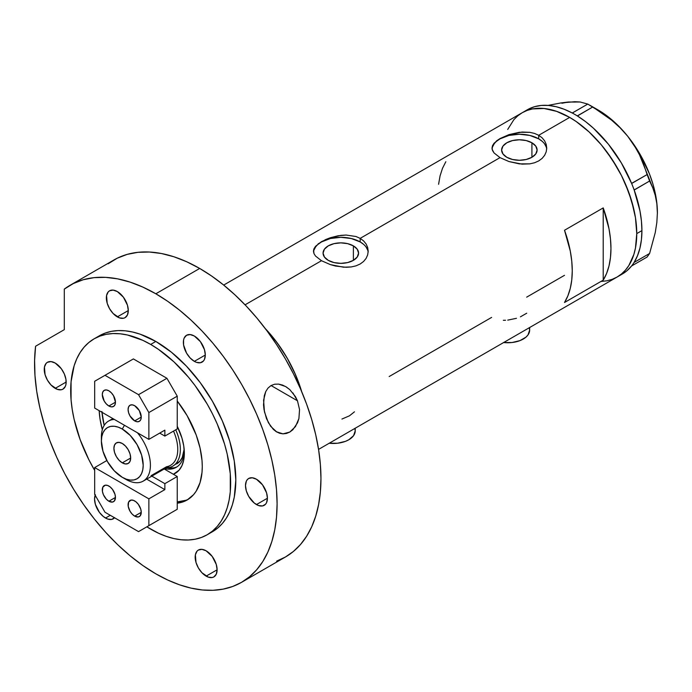 <?xml version="1.0" encoding="UTF-8"?>
<svg xmlns="http://www.w3.org/2000/svg" width="692" height="692" viewBox="0 0 692 692"><rect width="100%" height="100%" fill="white"/><g stroke="black" fill="none" stroke-linecap="round" stroke-linejoin="round"><path stroke-width="1.04" d="M503.638 342.54A21.893 12.638 0 0 0 529.648 330.127L527.979 334.963L525.955 337.151L519.917 340.637L512.028 342.523L503.482 342.523M329.228 443.243A21.893 12.638 0 0 0 355.23 430.822L353.569 435.666L348.82 439.766L345.507 441.332L337.61 443.226L329.072 443.226M353.378 245.868L353.378 260.356L347.618 262.579L340.819 263.358L334.028 262.579L328.267 260.356A17.75 10.25 180 0 1 323.069 253.116A17.75 10.25 180 0 1 334.028 243.645A17.75 10.25 180 0 1 353.378 245.868L357.219 249.189L358.577 253.116L357.219 257.035L353.378 260.356L353.378 245.868A17.75 10.25 180 0 1 358.577 253.116A17.75 10.25 180 0 1 347.618 262.579A17.75 10.25 180 0 1 328.267 260.356L324.427 257.035L323.069 253.116L324.427 249.189L328.267 245.868L334.028 243.645L340.819 242.866L347.618 243.645L353.378 245.868M531.914 142.786L531.914 157.283L526.162 159.497L519.363 160.285L512.573 159.497L506.812 157.283A17.75 10.25 180 0 1 501.613 150.034A17.75 10.25 180 0 1 512.573 140.562A17.75 10.25 180 0 1 531.914 142.786L535.764 146.107L537.113 150.034L535.764 153.953L531.914 157.283L531.914 142.786A17.75 10.25 180 0 1 537.113 150.034A17.75 10.25 180 0 1 526.162 159.497A17.75 10.25 180 0 1 506.812 157.283L502.963 153.953L501.613 150.034L502.963 146.107L506.812 142.786L512.573 140.562L519.363 139.784L526.162 140.562L531.914 142.786M546.689 149.152A27.369 15.804 0 0 0 538.713 138.858L538.713 135.286L542.139 137.82L544.656 140.9L546.213 144.394L546.732 148.088L546.213 151.782L544.656 155.285L542.139 158.381L538.705 160.925L534.553 162.767L529.804 163.857L522.036 164.134L508.931 161.539L500.013 157.629L360.177 238.368L363.594 240.903L366.12 243.982L367.668 247.477L368.187 251.161L367.668 254.864L366.12 258.367L363.594 261.464L360.169 264.007L356.008 265.849L351.259 266.939L346.138 267.294L335.508 266.039L330.395 264.621L321.469 260.711L315.517 256.031L313.978 253.609L313.588 249.942L315.526 246.309L321.477 241.655L330.387 237.728L338.146 235.764L346.13 235.046L356.008 236.517L360.177 238.368L500.013 157.629L494.062 152.949L492.522 150.527L492.003 148.079L492.522 145.64L494.071 143.227L500.013 138.573L508.931 134.646L519.372 132.284L529.812 132.328L534.553 133.435L538.713 135.286L569.68 117.406L576.254 121.576L589.152 131.99L601.296 144.81L606.945 151.98L617.108 167.481L621.528 175.673L625.456 184.037L631.649 201.009L635.472 217.746L636.432 225.826L636.761 233.602L635.472 247.97L633.872 254.422L628.838 265.538L625.456 270.105L621.528 273.945L617.108 277.034A94.865 54.772 -120 0 0 631.649 201.009A94.865 54.772 -120 0 0 569.68 117.406L538.713 135.286L542.139 137.82L544.656 140.9L546.213 144.394L546.732 148.079L546.213 151.782L544.656 155.285L542.139 158.381L538.705 160.925L534.553 162.767L529.804 163.857L519.372 163.883L508.931 161.539L500.013 157.629L494.062 152.949L492.124 149.299L492.522 145.64L496.605 140.848L500.013 138.573L508.931 134.646L522.036 132.042L529.812 132.328L534.553 133.435L538.713 135.286L538.713 138.858A27.369 15.804 0 0 0 509.77 135.234A27.369 15.804 0 0 0 492.064 148.944M318.069 243.93L325.647 239.553L330.387 237.728L340.827 235.367L346.13 235.046L356.008 236.517L360.177 238.368L360.177 241.94A27.369 15.804 0 0 0 331.226 238.316A27.369 15.804 0 0 0 313.519 252.026M368.144 252.234A27.369 15.804 0 0 0 360.177 241.94L360.177 238.368L363.594 240.903L366.12 243.982L367.668 247.477L368.187 251.17L367.668 254.864L366.12 258.367L363.594 261.464L360.169 264.007L356.008 265.849L351.259 266.939L343.492 267.207L330.395 264.621L321.469 260.711L245.063 304.826L321.469 260.711L315.517 256.031L313.978 253.609L313.459 251.161L313.978 248.722L315.526 246.309M265.27 328.562A94.865 54.772 60 0 1 301.695 391.646L295.458 374.562L287.119 358.006L276.956 342.505L265.27 328.562A94.865 54.772 -120 0 1 299.022 383.532L294.247 371.838L288.469 360.385L281.791 349.399L274.335 339.071L265.27 328.562M603.216 280.148L564.516 302.49A94.865 54.772 -120 0 0 564.516 230.254L603.216 207.903A94.865 54.772 60 0 1 603.216 280.148L564.516 302.49L567.864 295.873L570.294 288.313L571.765 279.931L572.258 270.84L571.765 261.187L570.294 251.101L564.516 230.254L603.216 207.903L603.216 280.148L603.216 207.903L608.995 228.758L610.465 238.844L610.958 248.497L610.465 257.58L608.995 265.97L606.564 273.53L603.216 280.148M491.631 317.394L389.181 376.534M564.516 275.312L526.673 297.153M569.68 117.406A94.865 54.772 -120 0 0 522.244 112.71L527.122 110.426L532.408 108.947L544.007 108.488L556.593 111.343L569.68 117.406L556.593 111.343L544.007 108.488L532.408 108.947L527.122 110.426L522.244 112.71A94.865 54.772 60 0 1 595.345 138.132A94.865 54.772 60 0 1 636.761 233.602A94.865 54.772 60 0 1 617.108 277.034L612.23 279.317L606.945 280.796L601.296 281.445L606.945 280.796L612.23 279.317L617.108 277.034L621.528 273.945L625.456 270.105L628.838 265.538L633.872 254.422L635.472 247.97L636.761 233.602L641.917 230.618L636.761 233.602L635.472 217.746L633.872 209.451L628.838 192.514L621.528 175.673L612.23 159.567L601.296 144.81L589.152 131.99L576.254 121.576L569.68 117.406M507.703 129.447L513.897 119.63L517.824 115.789L522.244 112.71L517.824 115.789L513.897 119.63L507.703 129.447M445.83 161.729L442.482 168.346L440.06 175.906L438.581 184.297M367.66 250.028L366.103 247.07M363.577 244.337L360.177 241.94L351.294 238.515L340.819 237.313L330.352 238.515L321.469 241.94L318.069 244.337M315.543 247.07L313.986 250.028M546.204 146.946L544.647 143.988M542.121 141.255L538.713 138.858L529.838 135.433L519.363 134.231L508.897 135.433L500.013 138.858L496.614 141.255M494.079 143.988L492.522 146.946M341.926 419.049L349.469 415.814L354.468 411.809M520.41 316.85L526.724 313.208M507.746 320.119L516.466 318.311M503.326 320.301L505.523 320.275M354.814 428.357L355.23 430.822L355.23 428.227M529.224 327.662L529.648 330.127L529.648 327.524M619.625 275.416A94.865 54.772 -120 0 0 622.272 274.049A94.865 54.772 -120 0 0 631.597 265.944A94.865 54.772 -120 0 0 632.523 264.733L633.336 263.583A94.865 54.772 -120 0 0 634.183 262.277A94.865 54.772 -120 0 0 641.917 230.618L641.423 220.964L639.953 210.878L634.183 190.032A94.865 54.772 -120 0 0 633.336 187.748L634.183 190.032L649.615 181.01L652.79 187.869L655.263 195.429L656.846 203.69L657.4 212.747L656.838 222.495L655.255 232.581L649.615 253.462L634.183 262.38L633.336 263.583A94.865 54.772 -120 0 0 634.183 262.277L637.531 255.651L639.953 248.091L641.423 239.709L641.917 230.618A94.865 54.772 -120 0 0 634.183 190.032A94.865 54.772 -120 0 0 633.336 187.748L632.523 185.664A94.865 54.772 -120 0 0 631.597 183.38L632.523 185.664A94.865 54.772 -120 0 0 631.597 183.38L621.347 162.931L608.38 144.17L593.442 128.21L585.51 121.576L577.413 115.979A94.865 54.772 -120 0 0 575.649 114.907L577.413 115.979L592.776 106.966L611.555 120.097L620.049 127.752L627.731 136.272L634.175 145.294L639.494 154.792L643.768 164.627L647.115 174.566L631.597 183.38A94.865 54.772 -120 0 0 577.413 115.979A94.865 54.772 -120 0 0 575.649 114.907L574.031 113.972A94.865 54.772 -120 0 0 572.258 112.995L574.031 113.972A94.865 54.772 -120 0 0 572.258 112.995L564.17 109.258L556.23 106.732L548.574 105.452L541.3 105.444L534.509 106.706L528.325 109.224M622.229 274.075L626.857 270.832L631.597 265.944A94.865 54.772 -120 0 0 632.523 264.733L631.675 265.936L647.115 257.026L631.675 265.936L634.183 262.38L649.615 253.462L647.115 257.026L649.615 253.462L655.255 232.581L656.838 222.495L657.4 212.747A83.922 48.449 -120 0 0 627.731 136.272L634.175 145.294L639.494 154.792L652.79 187.869L655.263 195.429L656.846 203.69L657.4 213.292M561.93 103.264L568.383 102.009L560.71 102.97L548.003 105.409L560.71 102.97L574.836 101.707L580.156 102.001L587.776 104.077L572.258 112.995A94.865 54.772 -120 0 0 527.399 109.734L223.689 285.078M575.346 102.07L568.383 102.009L580.156 102.001L587.776 104.077L602.429 113.22L611.555 120.097L620.049 127.752L627.731 136.272A83.922 48.449 -120 0 0 598.061 109.959L605.803 115.019L613.415 121.161L620.767 128.288L627.731 136.272L640.022 154.255L649.451 173.891L652.885 183.916L655.376 193.846L656.89 203.509L657.4 212.747A83.922 48.449 -120 0 1 657.4 213.049M592.776 106.966L577.336 115.884L572.336 112.995L587.776 104.077L592.776 106.966M649.615 181.01L634.183 189.928L631.675 183.475L647.115 174.566L649.615 181.01M188.423 499.2A72.98 42.134 60 0 1 177.247 501.899L185.984 500.255M298.313 383.939L299.022 383.532L299.022 385.513L299.022 383.532L298.313 383.939M101.897 411.481L104.189 425.416A72.98 42.134 60 0 1 101.966 412.285M177.247 426.315L181.97 438.14L183.743 445.89L184.34 453.243L183.743 459.903L181.97 465.612L179.098 470.162L173.381 474.271A43.968 25.388 60 0 0 184.34 453.243A43.968 25.388 60 0 0 177.247 426.315M167.395 467.801A39.228 22.646 -120 0 0 177.1 466.771M184.288 451.219A39.228 22.646 60 0 1 176.218 467.325A39.228 22.646 60 0 1 164.757 468.674A39.228 22.646 -120 0 0 184.288 451.219M169.021 468.034L173.822 467.835M176.65 463.917A36.486 21.063 60 0 0 184.15 449.194L182.247 457.473L179.859 461.253L172.784 466.148A36.486 21.063 60 0 1 166.175 467.853A36.486 21.063 -120 0 0 175.742 429.81A36.486 21.063 60 0 1 172.784 466.148M124.456 425.277L122.285 429.04A29.557 17.066 60 0 1 143.192 465.232A29.557 17.066 60 0 1 122.285 477.298L125.901 479.383A34.661 20.016 -120 0 0 149.68 471.676A34.661 20.016 -120 0 0 137.431 432.768A34.661 20.016 60 0 1 143.235 481.104A34.661 20.016 60 0 1 125.901 479.383L122.285 477.298L126.368 479.193L130.286 480.084L133.902 479.937L137.068 478.76L139.663 476.606L141.6 473.553L142.786 469.712L143.192 465.232L141.6 455.077L137.068 444.636L130.286 435.493L122.285 429.04L118.211 427.146L114.292 426.255L110.677 426.402L107.511 427.57L104.916 429.732L102.978 432.785L101.793 436.626L101.387 441.098L102.978 451.253L107.511 461.702L114.292 470.845L122.285 477.298A29.557 17.066 60 0 1 101.387 441.098A29.557 17.066 60 0 1 122.285 429.04L124.456 425.277M122.285 462.853A11.859 6.851 60 0 1 114.543 452.404A11.859 6.851 60 0 1 116.36 442.897A11.859 6.851 60 0 1 122.285 443.486L125.494 446.072L128.219 449.748L130.035 453.935L130.676 458.009L122.285 462.853L119.076 460.258L116.36 456.59L114.543 452.404L113.903 448.329L114.543 444.991L116.36 442.897L119.076 442.37L122.285 443.486A11.859 6.851 60 0 1 130.035 453.935A11.859 6.851 60 0 1 128.219 463.441L125.494 463.969L122.285 462.853L130.676 458.009L130.035 461.348L128.219 463.441A11.859 6.851 60 0 1 122.285 462.853M143.235 481.104L170.578 465.309A34.661 20.016 -120 0 0 173.519 431.09A34.661 20.016 60 0 1 166.538 466.745L151.055 475.681M101.465 439.143A34.661 20.016 60 0 1 108.566 421.065A34.661 20.016 60 0 1 114.37 419.447A34.661 20.016 -120 0 0 101.387 436.929L101.387 441.098M134.672 420.892A9.307 5.372 60 0 1 128.591 412.692A9.307 5.372 60 0 1 130.018 405.235A9.307 5.372 60 0 1 134.672 405.702L139.326 410.607L141.255 417.094L134.672 420.892L130.018 415.978L128.591 412.692L128.098 409.5L128.591 406.879L130.018 405.235L132.155 404.82L134.672 405.702A9.307 5.372 60 0 1 140.753 413.902A9.307 5.372 60 0 1 139.326 421.35L137.189 421.765L134.672 420.892L141.255 417.094L140.753 419.715L139.326 421.35A9.307 5.372 60 0 1 134.672 420.892M108.869 405.996A9.307 5.372 60 0 1 102.797 397.796A9.307 5.372 60 0 1 104.224 390.34A9.307 5.372 60 0 1 108.869 390.807L111.386 392.831L113.523 395.712L115.452 402.199L108.869 405.996L106.352 403.964L104.224 401.083L102.295 394.604L102.797 391.983L104.224 390.34L106.352 389.925L108.869 390.807A9.307 5.372 60 0 1 114.95 398.999A9.307 5.372 60 0 1 113.523 406.455L111.386 406.87L108.869 405.996L115.452 402.199L114.95 404.82L113.523 406.455A9.307 5.372 60 0 1 108.869 405.996M159.696 433.106L164.86 436.09L177.247 428.936L164.86 436.09L164.86 430.13L148.867 439.368L148.867 412.553L177.247 396.17L177.247 428.936L177.247 396.17L166.928 378.29L138.547 394.674L105.002 375.315L133.383 358.923L166.928 378.29L133.383 358.923L94.683 381.266L94.683 408.081L148.867 439.368L148.867 412.553L138.547 394.674L105.002 375.315L94.683 381.266L94.683 408.081L148.867 439.368L164.86 430.13L164.86 436.09L159.696 433.106M138.547 394.674L166.928 378.29L177.247 396.17L148.867 412.553L138.547 394.674M108.869 486.035A9.307 5.372 60 0 1 114.95 494.235A9.307 5.372 60 0 1 113.523 501.691A9.307 5.372 60 0 1 108.869 501.233L115.452 497.436L114.344 501.017L112.528 502.063L108.869 501.233L106.352 499.2L103.402 494.693L102.416 491.389L102.797 487.22L105.219 485.204L107.589 485.447L110.158 486.926L112.528 489.426L114.95 494.235L115.452 497.436L108.869 501.233A9.307 5.372 60 0 1 102.797 493.033A9.307 5.372 60 0 1 104.224 485.576A9.307 5.372 60 0 1 108.869 486.035M134.672 500.93A9.307 5.372 60 0 1 140.753 509.13A9.307 5.372 60 0 1 139.326 516.587A9.307 5.372 60 0 1 134.672 516.128L141.255 512.331L140.147 515.912L138.331 516.959L134.672 516.128L132.155 514.095L130.018 511.215L128.219 506.284L128.591 502.115L131.022 500.1L133.392 500.342L135.961 501.821L138.331 504.321L140.753 509.13L141.255 512.331L134.672 516.128A9.307 5.372 60 0 1 128.591 507.928A9.307 5.372 60 0 1 130.018 500.472A9.307 5.372 60 0 1 134.672 500.93M164.22 468.986L177.247 476.503L164.86 483.656L151.833 476.131L164.86 483.656L177.247 476.503L177.247 509.277L148.867 525.661L148.867 498.846L164.86 489.616L164.86 483.656L164.86 489.616L146.678 479.115L164.86 489.616L148.867 498.846L94.683 467.567L94.683 494.382L105.002 512.253L138.547 531.62L177.247 509.277L177.247 476.503L164.22 468.986M106.862 460.535L94.683 467.567L94.683 494.382L105.002 512.253L138.547 531.62L148.867 525.661L148.867 498.846L94.683 467.567L106.862 460.535M166.928 515.237L138.547 531.62L166.928 515.237M276.774 431.998L270.641 426.289L266.498 418.669L264.015 409.577L263.522 404.846L264.301 395.703L265.737 391.594L267.977 388.108L271.005 385.565L274.646 384.216L278.591 384.103L282.561 385.089L286.341 386.984L289.81 389.631L295.449 396.637L297.465 400.789L299.541 409.543L298.909 418.573L295.484 426.575L289.801 432.059L282.985 433.858L276.29 431.713L273.297 429.334L268.366 422.674L264.456 411.913L263.591 400.201L265.737 391.594L267.977 388.108L271.005 385.565L274.646 384.216L278.591 384.103L285.58 386.525L289.81 389.631M292.863 392.874L297.465 400.789L271.048 385.539L297.465 400.789L299.541 409.543L298.909 418.573L297.525 422.803L292.854 429.732L289.801 432.059L286.453 433.46L282.985 433.858L279.559 433.253L276.29 431.713M177.247 401.049A72.98 42.134 60 0 1 187.16 499.979A72.98 42.134 60 0 1 177.247 503.196L183.406 501.743L187.16 499.979L193.578 494.659L196.182 491.147L200.049 482.592L202.021 472.273L202.272 466.572L202.021 460.587L200.049 447.992L196.182 434.965L187.16 415.719L177.247 401.049M155.83 341.45A113.116 65.308 -120 0 0 99.276 335.845L105.089 333.112L111.395 331.356L118.124 330.586L125.226 330.802L132.613 332.022L140.225 334.21L155.83 341.45L171.434 352.228L186.442 366.146L200.265 382.667L212.383 401.152L222.331 420.892L229.727 441.124L234.277 461.08L235.816 479.98L234.277 497.107L232.365 504.805L229.727 511.812L226.37 518.066L222.331 523.507L217.66 528.091L212.383 531.759A113.116 65.308 -120 0 0 229.727 441.124A113.116 65.308 -120 0 0 155.83 341.45L150.674 344.426L155.83 341.45M150.674 529.138A113.116 65.308 60 0 1 146.851 526.828L158.511 533.221L166.27 536.369L173.891 538.566L181.278 539.777L188.371 540.002L195.109 539.232L201.407 537.468L207.228 534.743A113.116 65.308 60 0 1 150.674 529.138M94.683 470.413A113.116 65.308 60 0 1 94.112 338.82A113.116 65.308 60 0 1 150.674 344.426A113.116 65.308 60 0 1 224.563 444.1A113.116 65.308 60 0 1 207.228 534.743L212.496 531.067L217.176 526.491L221.206 521.041L224.563 514.787L227.21 507.781L229.113 500.091L230.272 491.787L230.272 473.683L227.21 454.16L224.563 444.1L217.176 423.867L212.496 413.885L207.228 404.128L195.109 385.643L188.371 377.097L173.891 361.804L158.511 349.399L150.674 344.426L142.829 340.343L127.449 334.997L120.062 333.786L112.969 333.561L106.231 334.331L99.933 336.096L94.112 338.82L88.844 342.497L84.164 347.073L80.134 352.522L76.777 358.776L74.13 365.783L71.068 381.776L71.068 399.881L72.228 409.508L74.13 419.404L80.134 439.593L88.844 459.678L94.683 470.413M276.618 561.134L285.441 556.999A171.495 99.017 -120 0 0 311.729 419.577A171.495 99.017 -120 0 0 199.694 268.453A171.495 99.017 -120 0 0 113.946 259.958L70.082 285.286A171.495 99.017 60 0 1 155.83 293.78L199.694 268.453L155.83 293.78A171.495 99.017 60 0 1 267.865 444.904A171.495 99.017 60 0 1 241.577 582.318A171.495 99.017 60 0 1 155.83 573.824A171.495 99.017 60 0 1 35.586 346.234L34.6 360.497L34.981 375.583L36.719 391.335L39.816 407.562L44.21 424.084L49.867 440.717L56.718 457.265L64.693 473.562L73.698 489.4L83.628 504.615L94.371 519.026L105.807 532.477L117.813 544.82L130.243 555.901L142.967 565.606L155.83 573.824L167.715 580.017L179.488 584.792L191.035 588.122L202.237 589.965L212.998 590.293L223.205 589.126L232.763 586.461L241.577 582.318L249.57 576.756L256.654 569.81L262.778 561.558L267.865 552.069L271.87 541.447L274.767 529.787L276.515 517.201L277.094 503.811L276.515 489.754L274.767 475.153L271.87 460.154L267.865 444.895L262.778 429.542L256.654 414.223L249.57 399.094L241.577 384.294L232.763 369.978L223.205 356.276L212.998 343.318L202.237 331.226L191.035 320.128L179.488 310.128L167.715 301.314L155.83 293.78L142.889 287.111L130.096 282.111L117.597 278.85L105.539 277.354L94.051 277.648L83.274 279.724L73.317 283.556L64.304 289.109A171.495 99.017 60 0 1 70.082 285.286M55.204 363.049A15.509 8.953 60 0 1 65.333 376.716A15.509 8.953 60 0 1 62.963 389.138A15.509 8.953 60 0 1 55.204 388.368L66.172 382.036L55.204 388.368A15.509 8.953 60 0 1 45.075 374.701A15.509 8.953 60 0 1 47.454 362.279A15.509 8.953 60 0 1 55.204 363.049L61.303 368.698L64.321 373.94L65.965 379.45L65.965 384.389L65.333 386.404L62.963 389.138L61.303 389.752L57.349 389.362L51.009 384.986L47.454 380.185L45.075 374.701L44.452 367.028L46.087 363.412L47.454 362.279L51.009 361.587L55.204 363.049M117.32 291.566A15.509 8.953 60 0 1 127.458 305.233A15.509 8.953 60 0 1 125.079 317.654A15.509 8.953 60 0 1 117.32 316.884L128.288 310.552L117.32 316.884A15.509 8.953 60 0 1 107.191 303.226A15.509 8.953 60 0 1 109.57 290.796A15.509 8.953 60 0 1 117.32 291.566L123.418 297.214L127.458 305.233L128.288 310.552L127.458 314.921L125.079 317.654L123.418 318.268L119.465 317.879L113.125 313.502L109.57 308.701L107.191 303.226L106.568 295.545L108.203 291.929L109.57 290.796L113.125 290.104L117.32 291.566M194.34 336.027A15.509 8.953 60 0 1 204.469 349.694A15.509 8.953 60 0 1 202.09 362.115A15.509 8.953 60 0 1 194.34 361.354L205.299 355.022L194.34 361.354A15.509 8.953 60 0 1 184.21 347.687A15.509 8.953 60 0 1 186.581 335.257A15.509 8.953 60 0 1 194.34 336.027L200.429 341.675L204.469 349.694L205.299 355.022L204.469 359.382L203.457 360.99L200.429 362.738L196.476 362.34L194.34 361.354L190.144 357.963L186.581 353.162L183.579 344.953L183.579 340.006L184.21 337.99L186.581 335.257L190.144 334.565L194.34 336.027M256.455 479.236A15.509 8.953 60 0 1 266.584 492.903A15.509 8.953 60 0 1 264.206 505.324A15.509 8.953 60 0 1 256.455 504.563L267.423 498.231L256.455 504.563A15.509 8.953 60 0 1 246.326 490.896A15.509 8.953 60 0 1 248.696 478.466A15.509 8.953 60 0 1 256.455 479.236L262.545 484.884L266.584 492.903L267.423 498.231L266.584 502.591L265.572 504.2L262.545 505.938L258.592 505.549L254.319 503.084L248.696 496.372L246.326 490.896L245.487 485.568L246.326 481.199L247.338 479.599L248.696 478.466L252.26 477.774L256.455 479.236M206.138 550.815A15.509 8.953 60 0 1 216.276 564.482A15.509 8.953 60 0 1 213.897 576.903A15.509 8.953 60 0 1 206.138 576.133L217.106 569.801L206.138 576.133A15.509 8.953 60 0 1 196.009 562.475A15.509 8.953 60 0 1 198.388 550.045A15.509 8.953 60 0 1 206.138 550.815L212.236 556.463L216.276 564.482L217.106 569.801L216.276 574.17L213.897 576.903L212.236 577.517L208.283 577.128L201.943 572.751L198.388 567.95L196.009 562.475L195.386 554.794L197.021 551.178L198.388 550.045L201.943 549.353L206.138 550.815M114.552 517.772A15.509 8.953 60 0 1 113.272 518.81A15.509 8.953 60 0 1 105.521 518.04L110.27 515.298L105.521 518.04A15.509 8.953 60 0 1 95.167 495.221M64.304 289.109L64.304 329.651L35.586 346.234L64.304 329.651L64.304 289.109M114.638 517.677L111.611 519.424L107.658 519.035L103.376 516.561L99.423 512.391L95.384 504.373L94.553 499.053L95.384 494.685M241.577 582.318L285.441 556.999L293.434 551.429L300.518 544.483L306.634 536.231L311.729 526.75L315.734 516.12L318.623 504.459L320.37 491.882L320.958 478.492L320.37 464.427L318.623 449.826L315.734 434.827L311.729 419.577L306.634 404.214L300.518 388.895L293.434 373.767L285.441 358.975L276.618 344.651L267.06 330.949L256.853 317.991L246.101 305.907L234.891 294.809L223.352 284.801L211.579 275.996L199.694 268.453L186.754 261.784L173.96 256.784L161.461 253.523L149.403 252.026L137.916 252.32L127.129 254.397L117.182 258.228L108.168 263.782M209.745 533.151A113.116 65.308 -120 0 0 212.383 531.759L207.228 534.743M102.329 429.715L100.063 419.188L99.164 410.667A72.98 42.134 60 0 0 102.329 429.715M622.272 274.049L318.562 449.393M598.061 109.959L590.319 105.495M112.865 418.582L108.566 421.065M99.276 335.845L94.112 338.82"/></g></svg>

